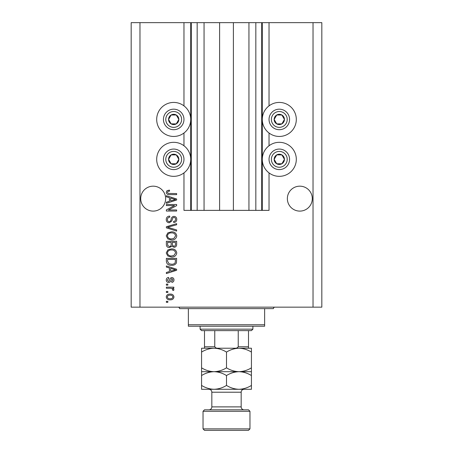 <?xml version="1.0" encoding="UTF-8"?>
<svg xmlns="http://www.w3.org/2000/svg" width="453" height="453" viewBox="0 0 453 453"><rect width="100%" height="100%" fill="white"/><g stroke="black" fill="none" stroke-linecap="round" stroke-linejoin="round"><path stroke-width="0.68" d="M204.06 22.65L204.06 210.368L219.609 210.368L219.609 22.65L183.969 22.65L183.969 105.877M183.969 133.006L183.969 145.764M183.969 172.899L183.969 210.368L191.302 210.368L191.302 22.65M197.168 22.65L197.168 210.368L191.302 210.368M204.06 210.368L197.168 210.368M219.609 210.368L233.391 210.368L233.391 22.65L219.609 22.65M255.832 22.65L255.832 210.368L261.698 210.368L261.698 22.65L248.94 22.65L248.94 210.368L233.391 210.368M248.94 22.65L233.391 22.65M255.832 210.368L248.94 210.368M261.698 22.65L262.281 22.65L262.281 210.368L261.698 210.368M269.031 172.899L269.031 210.368L262.281 210.368M313.029 22.65L313.029 307.162L321.828 307.162L321.828 22.65L269.031 22.65L269.031 105.877M269.031 133.006L269.031 145.764M269.031 22.65L262.281 22.65M312.293 198.635A12.463 12.463 0 0 0 299.829 186.172A12.463 12.463 0 0 0 287.361 198.635A12.463 12.463 0 0 0 299.829 211.104A12.463 12.463 0 0 0 312.293 198.635M165.639 198.635A12.463 12.463 0 0 0 153.171 186.172A12.463 12.463 0 0 0 140.707 198.635A12.463 12.463 0 0 0 153.171 211.104A12.463 12.463 0 0 0 165.639 198.635M279.297 102.429A17.01 17.01 0 0 0 262.281 119.445A17.01 17.01 0 0 0 279.297 136.455A17.01 17.01 0 0 0 296.307 119.445A17.01 17.01 0 0 0 279.297 102.429M279.297 142.321A17.01 17.01 0 0 1 296.307 159.331A17.01 17.01 0 0 1 279.297 176.342A17.01 17.01 0 0 1 262.281 159.331A17.01 17.01 0 0 1 279.297 142.321M173.703 136.455A17.01 17.01 0 0 1 156.693 119.445A17.01 17.01 0 0 1 173.703 102.429A17.01 17.01 0 0 1 190.719 119.445A17.01 17.01 0 0 1 173.703 136.455M173.703 176.342A17.01 17.01 0 0 0 190.719 159.331A17.01 17.01 0 0 0 173.703 142.321A17.01 17.01 0 0 0 156.693 159.331A17.01 17.01 0 0 0 173.703 176.342M174.547 205.566L166.37 205.566L166.37 204.501L176.636 204.501L176.636 205.639L168.454 209.966L176.636 209.966L176.636 211.036L166.37 211.036L166.37 209.892L174.547 205.566M169.229 222.768C167.293 222.576 166.296 221.5 166.24 219.535C166.376 217.372 167.531 216.228 169.705 216.104L169.835 217.168C168.335 217.304 167.531 218.125 167.44 219.626C167.429 220.86 168.012 221.551 169.196 221.698C170.39 221.381 171.036 220.526 171.138 219.139C171.41 217.468 172.35 216.545 173.958 216.37C175.764 216.523 176.704 217.514 176.772 219.348C176.676 221.296 175.651 222.349 173.703 222.502L173.573 221.432C174.858 221.336 175.521 220.656 175.571 219.382C175.588 218.221 175.045 217.576 173.935 217.434L172.893 217.768L171.681 221.183L169.229 222.768M176.636 231.075L166.37 227.842L166.37 226.738L176.636 223.669L176.636 224.767L167.57 227.23L176.636 229.965L176.636 231.075M166.24 235.9L167.848 232.87L171.37 231.834C174.422 231.71 176.223 233.069 176.772 235.905C176.24 238.691 174.479 240.045 171.494 239.965L167.808 238.918L166.24 235.9M166.24 252.967L167.848 249.937L171.37 248.901C174.422 248.776 176.223 250.13 176.772 252.972C176.24 255.752 174.479 257.106 171.494 257.032L167.808 255.985L166.24 252.967M169.439 267.972L166.37 267.072L166.37 265.962L176.636 269.241L176.636 270.282L166.37 273.561L166.37 272.457L169.439 271.557L169.439 267.972M167.837 302.361L166.37 302.361L166.37 301.296L167.837 301.296L167.837 302.361M313.029 307.162L131.172 307.162L131.172 22.65L139.971 22.65L139.971 307.162M183.969 22.65L139.971 22.65M170.181 299.829C167.955 299.965 166.642 299.014 166.24 296.958C166.636 294.937 167.921 293.986 170.107 294.093C172.293 293.98 173.584 294.931 173.969 296.958C173.59 298.963 172.327 299.914 170.181 299.829M167.837 292.496L166.37 292.496L166.37 291.426L167.837 291.426L167.837 292.496M170.243 288.227L166.37 288.227L166.37 287.162L173.839 287.162L173.839 288.227L172.644 288.227L173.969 289.49L173.573 290.498L172.502 290.096L172.638 289.371L171.766 288.419L170.243 288.227M167.837 285.164L166.37 285.164L166.37 284.093L167.837 284.093L167.837 285.164M168.646 282.496C167.095 282.378 166.296 281.54 166.24 279.971C166.319 278.47 167.117 277.621 168.641 277.429L168.771 278.493L167.304 280.045L168.465 281.426L169.139 281.183L169.552 280.18C169.733 278.697 170.498 277.825 171.84 277.564C173.239 277.706 173.952 278.493 173.969 279.931C173.946 281.353 173.233 282.162 171.84 282.361L171.704 281.296L172.904 279.965L171.993 278.629L171.37 278.969L170.945 280.164C170.764 281.596 170 282.378 168.646 282.496M171.562 265.299C168.522 265.481 166.789 264.178 166.37 261.392L166.37 258.363L176.636 258.363L176.449 262.893C175.373 264.66 173.748 265.464 171.562 265.299M169.388 247.565C167.395 247.48 166.387 246.443 166.37 244.461L166.37 241.296L176.636 241.296L176.636 244.484C176.625 246.206 175.764 247.145 174.054 247.298L171.902 246.155L169.388 247.565M169.439 197.706L166.37 196.812L166.37 195.702L176.636 198.98L176.636 200.022L166.37 203.301L166.37 202.191L169.439 201.296L169.439 197.706M166.24 192.315L166.964 190.713L169.439 190.101L169.569 191.172C168.459 191.036 167.752 191.438 167.44 192.366L168.216 193.431L176.636 193.567L176.636 194.637L169.671 194.637C167.729 194.841 166.585 194.071 166.24 192.315M172.904 296.936C172.519 295.628 171.591 295.033 170.107 295.163C168.601 295.033 167.667 295.645 167.304 296.987C167.695 298.295 168.629 298.884 170.107 298.759C171.613 298.884 172.548 298.278 172.904 296.936M173.624 269.286L170.639 268.318L170.639 271.205L175.571 269.762L173.624 269.286M175.436 259.433L167.57 259.433L167.57 261.262L169.065 263.822L171.574 264.229C173.125 264.376 174.343 263.861 175.232 262.683L175.436 259.433M175.571 252.978C175.13 250.803 173.72 249.801 171.353 249.965C169.145 249.897 167.837 250.894 167.44 252.955C167.865 255.079 169.229 256.081 171.523 255.962L173.844 255.52L175.571 252.978M175.436 242.366L172.372 242.366L172.468 245.299L173.89 246.234C175.084 246.092 175.6 245.384 175.436 244.11L175.436 242.366M171.172 242.366L167.57 242.366L167.701 245.515L169.377 246.5C170.662 246.387 171.262 245.662 171.172 244.331L171.172 242.366M175.571 235.911C175.13 233.737 173.72 232.734 171.353 232.899C169.145 232.831 167.837 233.827 167.44 235.888C167.865 238.012 169.229 239.014 171.523 238.901L173.844 238.454L175.571 235.911M173.624 199.026L170.639 198.057L170.639 200.945L175.571 199.501L173.624 199.026M178.148 122.01A5.13 5.13 0 0 0 171.138 114.994A5.13 5.13 0 0 0 171.138 123.89A5.13 5.13 0 0 0 178.148 122.01M177.553 121.664L178.839 119.445L176.268 114.994L171.138 114.994L168.573 119.445L171.138 123.89L176.268 123.89L177.553 121.664M164.813 114.309A10.266 10.266 0 0 1 178.839 110.549A10.266 10.266 0 0 1 182.593 124.575A10.266 10.266 0 0 1 168.573 128.335A10.266 10.266 0 0 1 164.813 114.309A10.266 10.266 0 0 0 168.573 128.335A10.266 10.266 0 0 0 182.593 124.575M178.839 119.445L176.268 114.994L171.138 114.994L168.573 119.445L171.138 123.89L176.268 123.89L178.839 119.445M283.742 122.01A5.13 5.13 0 0 0 276.732 114.994A5.13 5.13 0 0 0 276.732 123.89A5.13 5.13 0 0 0 283.742 122.01M283.148 121.664L284.427 119.445L281.862 114.994L276.732 114.994L274.161 119.445L276.732 123.89L281.862 123.89L283.148 121.664M270.407 114.309A10.266 10.266 0 0 1 284.427 110.549A10.266 10.266 0 0 1 288.187 124.575A10.266 10.266 0 0 1 274.161 128.335A10.266 10.266 0 0 1 270.407 114.309A10.266 10.266 0 0 0 274.161 128.335A10.266 10.266 0 0 0 288.187 124.575M284.427 119.445L281.862 114.994L276.732 114.994L274.161 119.445L276.732 123.89L281.862 123.89L284.427 119.445M283.742 161.897A5.13 5.13 0 0 0 276.732 154.886A5.13 5.13 0 0 0 276.732 163.776A5.13 5.13 0 0 0 283.742 161.897M283.148 161.557L284.427 159.331L281.862 154.886L276.732 154.886L274.161 159.331L276.732 163.776L281.862 163.776L283.148 161.557M270.407 154.201A10.266 10.266 0 0 1 284.427 150.441A10.266 10.266 0 0 1 288.187 164.467A10.266 10.266 0 0 1 274.161 168.222A10.266 10.266 0 0 1 270.407 154.201A10.266 10.266 0 0 0 274.161 168.222A10.266 10.266 0 0 0 288.187 164.467M284.427 159.331L281.862 154.886L276.732 154.886L274.161 159.331L276.732 163.776L281.862 163.776L284.427 159.331M178.148 161.897A5.13 5.13 0 0 0 171.138 154.886A5.13 5.13 0 0 0 171.138 163.776A5.13 5.13 0 0 0 178.148 161.897M177.553 161.557L178.839 159.331L176.268 154.886L171.138 154.886L168.573 159.331L171.138 163.776L176.268 163.776L177.553 161.557M164.813 154.201A10.266 10.266 0 0 1 178.839 150.441A10.266 10.266 0 0 1 182.593 164.467A10.266 10.266 0 0 1 168.573 168.222A10.266 10.266 0 0 1 164.813 154.201A10.266 10.266 0 0 0 168.573 168.222A10.266 10.266 0 0 0 182.593 164.467M176.268 163.776L178.839 159.331L176.268 154.886L171.138 154.886L168.573 159.331L171.138 163.776M178.103 307.162A1.467 1.467 0 0 1 179.569 308.629L188.369 308.629L188.369 324.761L264.631 324.761L264.631 308.629L188.369 308.629M274.897 307.162A1.467 1.467 0 0 0 273.431 308.629L264.631 308.629M264.631 324.761L264.631 326.228L188.369 326.228L188.369 324.761M239.847 348.221L238.963 348.221L239.847 348.221M201.568 352.083L201.568 348.221L214.037 348.221C218.414 348.368 222.57 349.654 226.5 352.083C230.379 349.671 234.535 348.385 238.963 348.221C243.346 348.368 247.497 349.654 251.432 352.083L251.432 348.221L214.037 348.221C209.603 348.385 205.452 349.671 201.568 352.083L201.568 375.543C205.452 373.136 209.603 371.851 214.037 371.687C209.654 371.539 205.503 370.254 201.568 367.83M252.899 329.155L251.432 330.622L201.568 330.622L200.101 329.155L252.899 329.155L252.899 326.228M200.101 329.155L200.101 326.228M248.499 330.622L248.499 347.683M234.665 348.221C236.251 348.419 237.44 347.932 238.233 346.755L248.499 346.755M238.233 330.622L238.233 346.755M214.767 330.622L214.767 346.755C215.56 347.932 216.749 348.419 218.335 348.221M204.501 330.622L204.501 348.221L204.501 346.755L214.767 346.755M204.501 409.818L248.499 409.818L249.965 411.284L203.035 411.284L204.501 409.818M249.965 428.883L248.499 430.35L204.501 430.35L203.035 428.883L249.965 428.883L249.965 411.284M244.099 409.818A2.933 2.933 0 0 1 241.166 406.885L241.166 392.219A2.933 2.933 0 0 1 244.099 389.286L201.568 389.286L201.568 375.543M208.901 409.818A2.933 2.933 0 0 0 211.834 406.885L211.834 392.219A2.933 2.933 0 0 0 208.901 389.286L214.037 389.286C209.654 389.138 205.503 387.853 201.568 385.429M203.035 428.883L203.035 411.284M251.432 371.687L238.963 371.687C243.346 371.834 247.497 373.119 251.432 375.543L251.432 367.83C247.548 370.243 243.397 371.528 238.963 371.687C234.586 371.539 230.43 370.254 226.5 367.83L226.5 352.083M251.432 367.83L251.432 352.083M226.5 367.83C222.621 370.243 218.465 371.528 214.037 371.687L201.568 371.687M238.963 371.687L214.037 371.687C218.414 371.834 222.57 373.119 226.5 375.543C230.379 373.136 234.535 371.851 238.963 371.687M238.963 389.286C243.397 389.127 247.548 387.842 251.432 385.429L251.432 389.286L238.963 389.286C234.586 389.138 230.43 387.853 226.5 385.429C222.621 387.842 218.465 389.127 214.037 389.286M226.5 385.429L226.5 375.543M251.432 385.429L251.432 375.543M190.719 22.65L190.719 210.368M180.56 123.403A7.922 7.922 0 0 0 177.667 112.582A7.922 7.922 0 0 0 166.846 115.481A7.922 7.922 0 0 0 169.745 126.302A7.922 7.922 0 0 0 180.56 123.403M286.154 123.403A7.922 7.922 0 0 0 283.255 112.582A7.922 7.922 0 0 0 272.44 115.481A7.922 7.922 0 0 0 275.333 126.302A7.922 7.922 0 0 0 286.154 123.403M286.154 163.29A7.922 7.922 0 0 0 283.255 152.474A7.922 7.922 0 0 0 272.44 155.373A7.922 7.922 0 0 0 275.333 166.189A7.922 7.922 0 0 0 286.154 163.29M180.56 163.29A7.922 7.922 0 0 0 177.667 152.474A7.922 7.922 0 0 0 166.846 155.373A7.922 7.922 0 0 0 169.745 166.189A7.922 7.922 0 0 0 180.56 163.29M211.834 406.885L241.166 406.885M241.166 392.219L211.834 392.219"/></g></svg>
